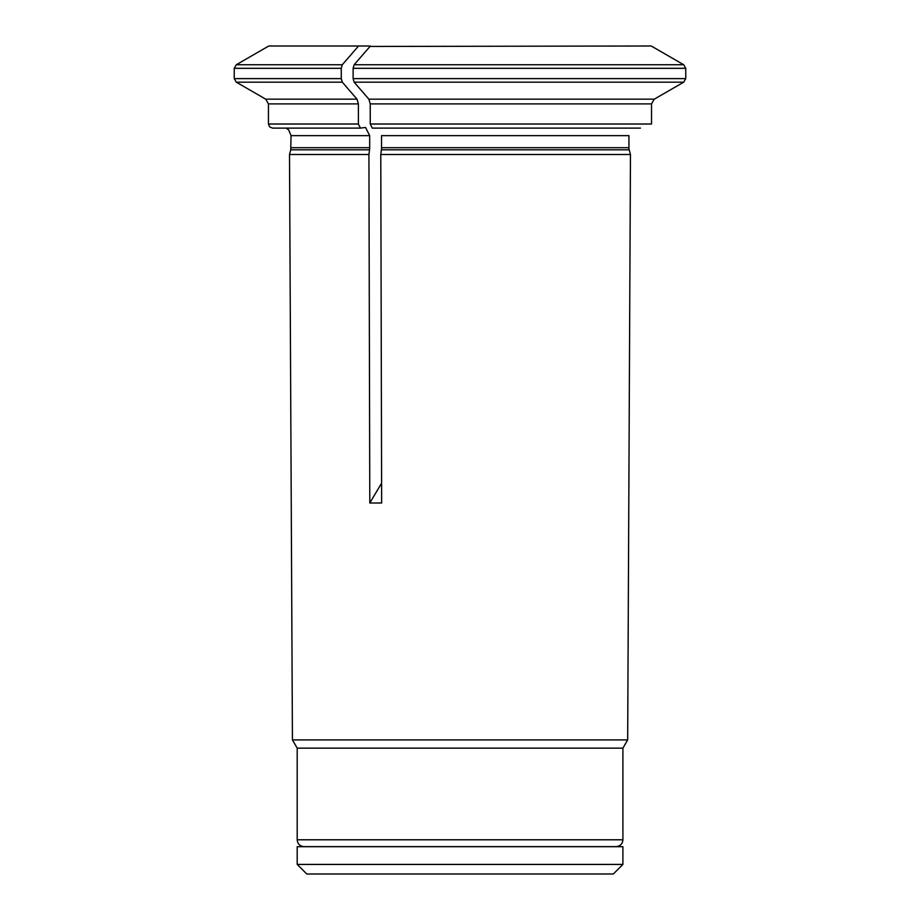 <?xml version="1.0" encoding="UTF-8"?>
<svg xmlns="http://www.w3.org/2000/svg" width="920" height="920" viewBox="0 0 920 920"><rect width="100%" height="100%" fill="white"/><g stroke="black" fill="none" stroke-linecap="round" stroke-linejoin="round"><path stroke-width="1.38" d="M605.119 846.699L604.268 846.63M297.195 864.42L306.774 874L613.33 874L622.909 864.42L622.909 846.699L297.195 846.699L297.195 864.42L622.909 864.42M353.119 78.614L685.768 78.614L685.768 68.31L353.119 68.31L353.119 78.614L354.142 82.179A510942.596 255471.304 90 0 0 368.862 99.165L654.269 99.165A510942.504 510942.504 0 0 0 683.709 82.179L354.142 82.179M358.386 124.004L268.445 124.004L269.629 126.891L272.55 128.11L360.445 128.11L358.386 124.004L358.386 103.902L357.017 99.165A510942.401 255471.2 90 0 1 342.297 82.179L236.29 82.179L234.232 78.614L341.274 78.614L342.297 82.179M368.92 154.48L289.501 154.48L292.433 739.91L627.67 739.91L630.464 154.48L380.776 154.48L381.65 502.998L369.794 502.998L368.92 154.48L369.541 149.833L290.755 149.833L291.03 135.642L288.696 129.904L286.097 128.11M622.909 839.787L297.195 839.787C297.597 843.939 299.874 846.227 304.037 846.63L616.067 846.63C620.23 846.227 622.506 843.939 622.909 839.787L622.909 748.144L297.195 748.144L292.433 739.91M622.909 748.144L627.67 739.91M685.768 68.31L683.709 64.745A498226.954 498226.954 0 0 0 651.222 46L370.012 46.448M685.768 78.614L683.709 82.179M651.532 103.902L370.242 103.902L370.242 124.004L651.532 124.004L651.532 103.902L654.269 99.165M370.242 124.004L372.289 128.11L640.435 128.11M628.935 147.706L381.535 147.706L381.535 135.642L628.935 135.642L628.935 147.706A8.211 8.211 0 0 0 629.211 149.833L630.464 154.48M369.092 46L358.547 46A498226.954 249113.471 -90 0 0 342.297 64.745L341.274 68.31L341.274 78.614M360.445 128.11L365.573 127.454L369.679 135.642L369.679 147.706A8.211 4.105 -90 0 1 369.541 149.833M353.119 68.31L354.142 64.745A498226.793 249113.402 -90 0 1 370.392 46M358.547 46L268.767 46L236.29 64.745L234.232 68.31L341.274 68.31M381.593 483.184L369.794 502.998M381.535 147.706A8.211 4.105 -90 0 1 381.397 149.833L380.776 154.48M370.242 103.902L368.862 99.165M358.386 103.902L268.445 103.902L265.707 99.165L357.017 99.165M369.679 147.706L291.03 147.706M369.679 135.642L291.03 135.642M683.709 64.745L354.142 64.745M342.297 64.745L236.29 64.745M629.211 149.833L381.397 149.833M315.836 846.63L314.985 846.699M297.195 839.787L297.195 748.144M234.232 78.614L234.232 68.31M268.445 124.004L268.445 103.902M290.755 149.833L289.501 154.48M265.707 99.165L236.29 82.179"/></g></svg>
